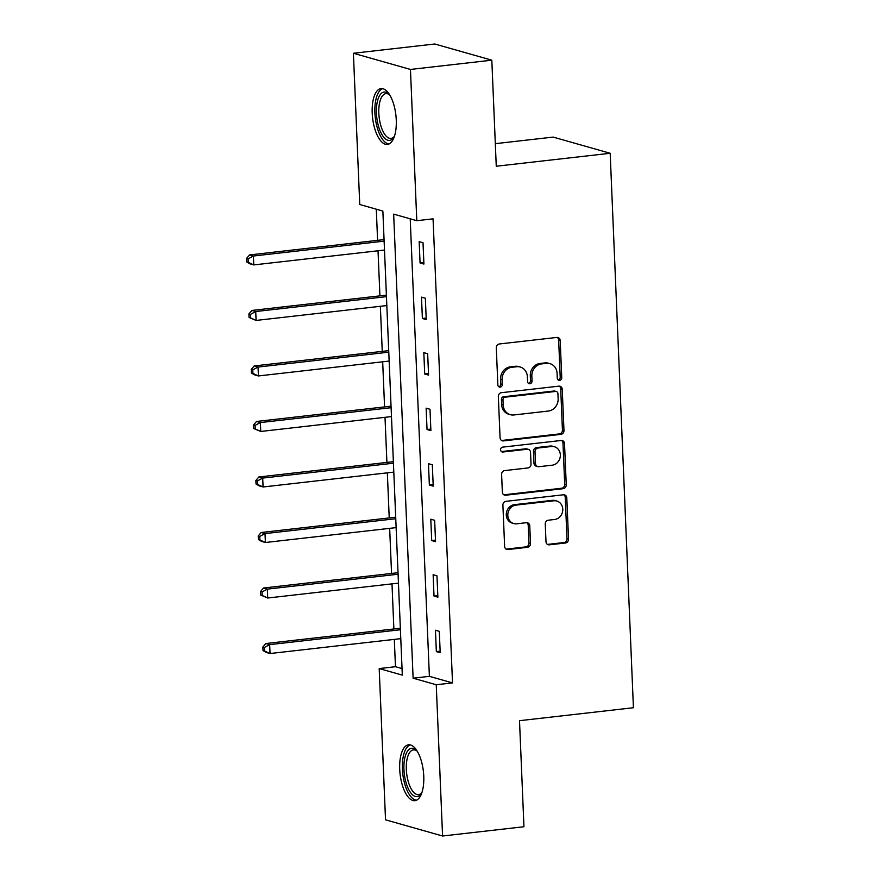 <?xml version="1.0" encoding="UTF-8"?>
<svg xmlns="http://www.w3.org/2000/svg" width="880" height="880" viewBox="0 0 880 880"><rect width="100%" height="100%" fill="white"/><g stroke="black" fill="none" stroke-linecap="round" stroke-linejoin="round"><path stroke-width="1.32" d="M559.625 380.369A2.475 2.222 105.8 0 0 561.759 377.663L560.197 340.549A3.542 3.168 105.8 0 0 556.853 337.425L499.356 343.97A3.542 3.168 105.8 0 0 496.298 347.82L497.86 384.934A2.475 2.222 105.8 0 0 500.192 387.134A2.475 2.222 105.8 0 0 502.326 384.428L502.128 379.621A11.319 10.142 105.8 0 1 511.885 367.29L516.681 366.74A11.319 10.142 105.8 0 1 520.234 367.026A11.319 10.142 105.8 0 1 527.373 376.75L527.571 381.557A2.475 2.222 105.8 0 0 529.903 383.746A2.475 2.222 105.8 0 0 532.037 381.051L531.839 376.244A11.319 10.142 105.8 0 1 541.596 363.902L546.392 363.363A11.319 10.142 105.8 0 1 549.945 363.649A11.319 10.142 105.8 0 1 557.084 373.373L557.282 378.18A2.475 2.222 105.8 0 0 559.625 380.369M558.118 379.929A2.475 2.222 105.8 0 0 560.208 377.234L558.657 340.12A3.542 3.168 105.8 0 0 557.172 337.403M498.696 386.683A2.475 2.222 105.8 0 0 500.786 383.988L500.588 379.192L502.128 379.621M528.407 383.306A2.475 2.222 105.8 0 0 530.497 380.611L530.299 375.804L531.839 376.244M399.718 769.329A28.116 11.737 83.5 0 1 408.562 744.81A28.116 11.737 83.5 0 1 423.764 776.16A28.116 11.737 83.5 0 1 414.92 800.679A28.116 11.737 83.5 0 1 399.718 769.329M372.207 113.102A28.116 11.737 83.5 0 1 381.062 88.572A28.116 11.737 83.5 0 1 396.264 119.922A28.116 11.737 83.5 0 1 387.42 144.452A28.116 11.737 83.5 0 1 372.207 113.102M545.996 541.706A3.542 3.168 105.8 0 0 549.34 544.83L565.477 542.993A3.542 3.168 105.8 0 0 568.524 539.143L566.797 497.915A3.542 3.168 105.8 0 0 563.453 494.791L505.945 501.336A3.542 3.168 105.8 0 0 502.898 505.186L504.625 546.414A3.542 3.168 105.8 0 0 507.969 549.538L527.45 547.316A3.542 3.168 105.8 0 0 530.508 543.466L529.76 525.822A3.542 3.168 105.8 0 0 526.427 522.698L516.758 523.798A9.46 8.481 105.8 0 1 513.788 523.556A9.46 8.481 105.8 0 1 507.881 513.766A9.46 8.481 105.8 0 1 515.977 505.109L553.828 500.797A9.46 8.481 105.8 0 1 556.809 501.039A9.46 8.481 105.8 0 1 562.705 510.829A9.46 8.481 105.8 0 1 554.62 519.486L548.306 520.201A3.542 3.168 105.8 0 0 545.259 524.062L545.996 541.706M353.397 53.262L434.775 44L491.821 60.181L496.265 166.232L610.181 153.274L633.424 707.729L519.508 720.687L523.952 826.738L442.574 836L385.528 819.819L379.192 668.569L402.314 675.125L382.866 211.068L359.744 204.501L353.397 53.262L410.454 69.443L416.79 220.693L393.657 214.126L413.116 678.194L436.238 684.75L442.574 836M491.821 60.181L410.454 69.443M410.212 218.823L429.385 676.335L452.518 682.902L433.059 218.845L416.79 220.693M452.518 682.902L436.238 684.75M560.923 434.357A3.542 3.168 105.8 0 0 563.97 430.507L562.243 389.279A3.542 3.168 105.8 0 0 558.899 386.155L501.391 392.7A3.542 3.168 105.8 0 0 498.344 396.55L500.071 437.767A3.542 3.168 105.8 0 0 503.415 440.902L560.923 434.357L559.383 433.917A3.542 3.168 105.8 0 0 562.43 430.067L560.703 388.85A3.542 3.168 105.8 0 0 559.207 386.133M564.52 443.597L566.247 484.825A3.542 3.168 105.8 0 1 563.2 488.675L505.692 495.22A3.542 3.168 105.8 0 1 502.348 492.096L501.611 474.452A3.542 3.168 105.8 0 1 504.658 470.591L527.978 467.94A3.542 3.168 105.8 0 0 531.025 464.079L530.541 452.386A3.542 3.168 105.8 0 0 527.197 449.251L502.92 452.012A2.475 2.222 105.8 0 1 500.599 449.394A2.475 2.222 105.8 0 1 502.711 447.128L561.176 440.473A3.542 3.168 105.8 0 1 564.52 443.597L562.98 443.168L564.707 484.385L566.247 484.825M610.181 153.274L553.135 137.093L495.319 143.671M419.166 241.626L420.057 262.977L423.918 264.066L423.016 242.715L419.166 241.626M421.487 297.143L422.389 318.494L426.239 319.583L425.348 298.232L421.487 297.143M423.819 352.649L424.71 374.011L428.571 375.1L427.669 353.749L423.819 352.649M426.14 408.166L427.042 429.528L430.892 430.617L430.001 409.266L426.14 408.166M428.472 463.683L429.363 485.045L433.224 486.134L432.322 464.783L428.472 463.683M430.793 519.2L431.695 540.551L435.545 541.651L434.654 520.3L430.793 519.2M433.125 574.717L434.016 596.068L437.877 597.168L436.975 575.817L433.125 574.717M435.446 630.234L436.348 651.585L440.198 652.685L439.307 631.334L435.446 630.234M376.288 209.198L377.597 240.35M378.026 250.767L379.918 295.867M380.358 306.284L382.25 351.384M382.679 361.801L384.571 406.901M385.011 417.318L386.903 462.418M387.343 472.835L389.224 517.935M389.664 528.352L391.556 573.452M391.996 583.869L393.877 628.969M394.317 639.386L395.461 666.71L402.039 668.58M395.461 666.71L379.192 668.569M429.385 676.335L413.116 678.194M420.057 262.977L423.852 262.537M422.389 318.494L426.173 318.054M424.71 374.011L428.505 373.571M427.042 429.528L430.826 429.088M429.363 485.045L433.158 484.605M431.695 540.551L435.479 540.122M434.016 596.068L437.811 595.639M436.348 651.585L440.132 651.156M549.945 363.649L548.405 363.209A11.319 10.142 105.8 0 0 544.841 362.923L546.392 363.363M530.299 375.804A11.319 10.142 105.8 0 1 540.056 363.462L544.841 362.923M520.234 367.026L518.694 366.586A11.319 10.142 105.8 0 0 515.13 366.3L516.681 366.74M500.588 379.192A11.319 10.142 105.8 0 1 510.345 366.85L515.13 366.3M501.567 440.484A3.542 3.168 105.8 0 0 501.875 440.462L559.383 433.917M557.931 393.635A2.475 2.222 105.8 0 0 555.588 391.446L505.109 397.188A2.475 2.222 105.8 0 0 502.975 399.883L503.195 404.954A11.319 10.142 105.8 0 0 510.323 414.678A11.319 10.142 105.8 0 0 513.887 414.964L548.383 411.037A11.319 10.142 105.8 0 0 558.14 398.695L557.931 393.635M556.369 391.501L554.829 391.072A2.475 2.222 105.8 0 0 554.048 391.006L555.588 391.446M510.323 414.678L508.783 414.238A11.319 10.142 105.8 0 1 501.644 404.514L501.435 399.454A2.475 2.222 105.8 0 1 503.569 396.748L554.048 391.006M503.833 494.802A3.542 3.168 105.8 0 0 504.152 494.78L561.649 488.235A3.542 3.168 105.8 0 0 564.707 484.385M528.308 449.339L526.768 448.899A3.542 3.168 105.8 0 0 525.657 448.811L501.413 451.572M552.178 465.19A9.46 8.481 105.8 0 0 560.274 456.522A9.46 8.481 105.8 0 0 554.367 446.732A9.46 8.481 105.8 0 0 551.397 446.501L538.054 448.019A3.542 3.168 105.8 0 0 535.007 451.869L535.502 463.573A3.542 3.168 105.8 0 0 538.846 466.708L552.178 465.19M554.367 446.732L552.827 446.303A9.46 8.481 105.8 0 0 549.857 446.061L551.397 446.501M537.735 466.62L536.184 466.18A3.542 3.168 105.8 0 1 533.962 463.133L533.467 451.44A3.542 3.168 105.8 0 1 536.514 447.579L549.857 446.061M562.98 443.168A3.542 3.168 105.8 0 0 561.484 440.451M556.809 501.039L555.269 500.599A9.46 8.481 105.8 0 0 552.288 500.357L553.828 500.797M513.788 523.556L512.237 523.116A9.46 8.481 105.8 0 1 506.341 513.326A9.46 8.481 105.8 0 1 514.437 504.669L552.288 500.357M506.11 549.12A3.542 3.168 105.8 0 0 506.429 549.098L525.91 546.887A3.542 3.168 105.8 0 0 528.957 543.026L528.22 525.382A3.542 3.168 105.8 0 0 526.735 522.676M547.492 544.412A3.542 3.168 105.8 0 0 547.8 544.39L563.926 542.553A3.542 3.168 105.8 0 0 566.984 538.703L565.257 497.486A3.542 3.168 105.8 0 0 563.761 494.769M384.065 239.613L249.546 254.925L253.396 256.014L253.77 264.913L384.505 250.041M384.131 241.142L253.396 256.014L248.116 258.841L246.576 258.401L246.73 261.954L248.27 262.394L248.116 258.841M248.27 262.394L253.77 264.913L249.92 263.813L246.73 261.954M246.576 258.401L249.546 254.925M392.92 138.501A24.332 10.153 83.5 0 1 378.334 125.664A24.332 10.153 83.5 0 1 380.765 93.94A24.332 10.153 83.5 0 1 389.026 94.215A24.332 10.153 83.5 0 1 389.741 94.974A22.528 9.405 -96.5 0 0 385.924 93.643A22.528 9.405 -96.5 0 0 382.844 95.403A22.528 9.405 -96.5 0 0 379.72 121.011A22.528 9.405 -96.5 0 0 391.017 138.413A22.528 9.405 -96.5 0 0 394.097 136.664A22.528 9.405 -96.5 0 0 394.449 136.235A24.332 10.153 83.5 0 1 393.921 137.17A24.332 10.153 83.5 0 1 392.92 138.501M382.723 88.671A27.94 11.66 -96.5 0 0 379.863 90.64A27.94 11.66 -96.5 0 0 375.793 121.264A27.94 11.66 -96.5 0 0 389.015 143.99M417.263 751.234A22.528 9.405 -96.5 0 0 413.424 749.881A22.528 9.405 -96.5 0 0 406.34 769.527A22.528 9.405 -96.5 0 0 418.517 794.651A22.528 9.405 -96.5 0 0 421.949 792.473A24.332 10.153 83.5 0 1 421.421 793.397A24.332 10.153 83.5 0 1 410.608 792.638A24.332 10.153 83.5 0 1 403.942 769.494A24.332 10.153 83.5 0 1 416.537 750.442A24.332 10.153 83.5 0 1 417.252 751.212M410.234 744.898A27.94 11.66 -96.5 0 0 402.391 769.054A27.94 11.66 -96.5 0 0 416.526 800.217M386.386 295.13L251.867 310.442L255.728 311.531L256.102 320.43L386.826 305.558M386.452 296.659L255.728 311.531L250.448 314.358L248.908 313.918L249.051 317.471L250.602 317.911L250.448 314.358M250.602 317.911L256.102 320.43L249.051 317.471M248.908 313.918L251.867 310.442M388.718 350.647L254.199 365.948L258.049 367.048L258.423 375.947L389.158 361.064M388.784 352.176L258.049 367.048L252.78 369.864L251.229 369.435L251.383 372.988L252.923 373.428L252.78 369.864M252.923 373.428L258.423 375.947L254.573 374.847L251.383 372.988M251.229 369.435L254.199 365.948M391.05 406.164L256.52 421.465L260.381 422.565L260.755 431.464L391.479 416.581M391.105 407.693L260.381 422.565L255.101 425.381L253.561 424.952L253.704 428.505L255.255 428.945L255.101 425.381M255.255 428.945L260.755 431.464L253.704 428.505M253.561 424.952L256.52 421.465M393.371 461.681L258.852 476.982L262.702 478.082L263.076 486.981L393.811 472.098M393.437 463.21L262.702 478.082L257.433 480.898L255.882 480.469L256.036 484.022L257.576 484.462L257.433 480.898M257.576 484.462L263.076 486.981L259.226 485.881L256.036 484.022M255.882 480.469L258.852 476.982M395.703 517.198L261.173 532.499L265.034 533.599L265.408 542.498L396.132 527.615M395.758 518.727L265.034 533.599L259.754 536.415L258.214 535.986L258.368 539.539L259.908 539.979L259.754 536.415M259.908 539.979L265.408 542.498L261.547 541.398L258.368 539.539M258.214 535.986L261.173 532.499M398.024 572.715L263.505 588.016L267.355 589.116L267.729 598.015L398.464 583.132M398.09 574.233L267.355 589.116L262.086 591.932L260.546 591.503L260.689 595.056L262.229 595.496L262.086 591.932M262.229 595.496L267.729 598.015L260.689 595.056M260.546 591.503L263.505 588.016M400.356 628.232L265.826 643.533L269.687 644.633L270.061 653.521L400.785 638.649M400.411 629.75L269.687 644.633L264.407 647.449L262.867 647.009L263.021 650.573L264.561 651.013L264.407 647.449M264.561 651.013L270.061 653.521L266.2 652.432L263.021 650.573M262.867 647.009L265.826 643.533M560.208 377.234L561.759 377.663M500.786 383.988L502.326 384.428M530.497 380.611L532.037 381.051M540.056 363.462L541.596 363.902M510.345 366.85L511.885 367.29M558.657 340.12L560.197 340.549M501.875 440.462L503.415 440.902M560.703 388.85L562.243 389.279M562.43 430.067L563.97 430.507M503.569 396.748L505.109 397.188M501.435 399.454L502.975 399.883M501.644 404.514L503.195 404.954M561.649 488.235L563.2 488.675M504.152 494.78L505.692 495.22M525.657 448.811L527.197 449.251M501.446 451.594L502.92 452.012M536.514 447.579L538.054 448.019M533.467 451.44L535.007 451.869M533.962 463.133L535.502 463.573M514.437 504.669L515.977 505.109M528.22 525.382L529.76 525.822M528.957 543.026L530.508 543.466M525.91 546.887L527.45 547.316M506.429 549.098L507.969 549.538M565.257 497.486L566.797 497.915M566.984 538.703L568.524 539.143M563.926 542.553L565.477 542.993M547.8 544.39L549.34 544.83"/></g></svg>
